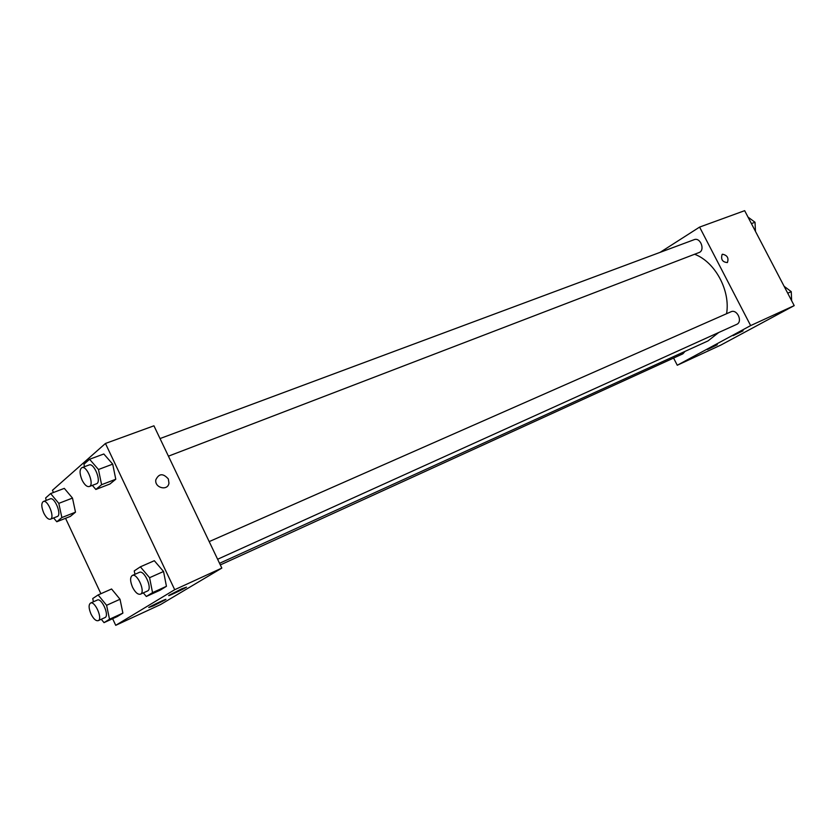 <?xml version="1.0" encoding="UTF-8"?>
<svg xmlns="http://www.w3.org/2000/svg" width="836" height="836" viewBox="0 0 836 836"><rect width="100%" height="100%" fill="white"/><g stroke="black" fill="none" stroke-linecap="round" stroke-linejoin="round"><path stroke-width="1.25" d="M660.126 252.347L699.596 227.089L744.667 210.672L794.2 305.621L720.914 345.038L677.264 365.248L673.586 358.059M722.544 254.228C727.33 255.283 728.95 258.063 727.383 262.556C722.471 262.149 720.705 259.453 722.105 254.468L722.544 254.228M699.596 227.089L750.644 325.591L794.2 305.621M722.534 254.228L722.105 254.468C720.705 259.453 722.461 262.149 727.383 262.567C728.95 258.063 727.33 255.283 722.534 254.228M733.088 335.664L743.089 330.826L733.088 335.664M707.423 349.521L717.288 344.745L707.423 349.521M750.644 325.591L677.264 365.248M217.621 559.253L736.641 324.399C743.11 321.85 737.153 308.683 730.936 311.797L209.199 541.603M220.328 564.927L682.866 353.827L685.039 351.381M168.433 456.174L698.948 252.587C705.49 250.455 700.484 236.954 694.152 239.681L160.031 438.566M219.554 563.307L708.008 340.921L718.699 332.519M726.568 313.719C730.601 290.604 715.062 261.825 694.611 254.259M160.616 604.532L221.833 568.083L174.703 589.704L115.723 625.328L160.616 604.532M53.452 492.488L52.428 490.314L105.451 443.467L153.939 425.806L221.833 568.083M181.82 588.795L186.491 587.144C182.865 589.495 164.87 597.876 169.363 595.107L181.82 588.795M153.291 605.901L148.745 607.5C152.842 604.982 169.478 597.27 165.309 599.809L153.291 605.901M72.492 498.078L64.309 488.37L72.492 498.078L75.491 512.175L72.492 498.078L58.792 503.366L61.874 517.547L56.785 521.758L53.64 517.944M70.339 516.397L75.491 512.175L70.339 516.397L56.785 521.758M112.714 464.137L103.821 453.99L112.714 464.137L115.776 479.237L112.714 464.137L98.46 469.508L101.595 484.702L95.847 489.457L92.347 485.371M109.944 484.002L115.776 479.237L109.944 484.002L95.847 489.457M163.542 571.49L154.326 560.716L163.542 571.49L166.437 586.308L163.542 571.49L149.581 577.707L152.549 592.63L146.321 596.476L143.311 592.881M160.136 590.185L166.437 586.308L160.136 590.185L146.321 596.476M115.723 625.328L112.62 618.692M100.905 593.717L65.542 518.289M105.451 443.467L174.703 589.704M120.029 599.255L111.575 588.993L120.029 599.255L122.892 613.101L120.029 599.255L106.59 605.306L109.526 619.236L104.019 622.642L101.281 619.257M117.322 616.54L122.892 613.101L117.322 616.54L104.019 622.642M168.339 478.976L168.956 483.135C167.921 491.223 154.587 488.036 155.789 479.927C158.882 473.385 163.062 473.061 168.339 478.976C163.062 473.061 158.871 473.385 155.778 479.937C154.587 488.036 167.921 491.223 168.956 483.145L168.339 478.976M46.179 500.419L45.646 497.953L50.63 493.564L58.792 503.366M50.39 519.219L57.256 516.523C62.104 515.133 54.748 496.626 50.233 498.873L43.336 501.506C41.173 503.199 41.319 507.034 43.754 513.022C46.053 517.547 48.269 519.605 50.39 519.219C55.218 517.85 47.819 499.28 43.336 501.506M61.874 517.547L75.491 512.175M50.63 493.564L64.309 488.37M84.467 466.707L83.945 464.22L89.577 459.257L98.46 469.508M89.274 486.542L96.422 483.804C101.908 482.257 94.207 462.527 89.076 464.983L81.897 467.658C79.41 469.529 79.472 473.678 82.085 480.104C84.509 484.849 86.913 487.001 89.274 486.542C94.729 485.005 86.996 465.213 81.897 467.658M101.595 484.702L115.776 479.237M89.577 459.257L103.821 453.99M93.423 601.784L92.733 598.534L98.136 594.939L106.59 605.306M98.209 620.667L104.949 617.585C109.767 615.913 101.731 597.552 97.279 600.07L90.518 603.08C88.491 604.731 88.658 608.378 90.999 614.032C93.517 618.933 95.921 621.148 98.209 620.667C102.995 619.006 94.938 600.582 90.518 603.08M109.526 619.236L122.892 613.101M98.136 594.939L111.575 588.993M134.941 574.301L134.251 570.904L140.364 566.829L149.581 577.707M140.438 594.187L147.449 591.01C152.894 589.108 144.377 569.588 139.319 572.378L132.287 575.481C129.967 577.3 130.061 581.229 132.558 587.269C135.244 592.452 137.877 594.751 140.438 594.187C145.861 592.296 137.303 572.691 132.287 575.481M152.549 592.63L166.437 586.308M140.364 566.829L154.326 560.716M748.032 217.12L755.023 222.251L755.483 231.415M751.407 223.609L755.023 222.251M784.116 286.299L791.253 291.649L791.64 300.709M787.731 293.217L791.253 291.649"/></g></svg>

